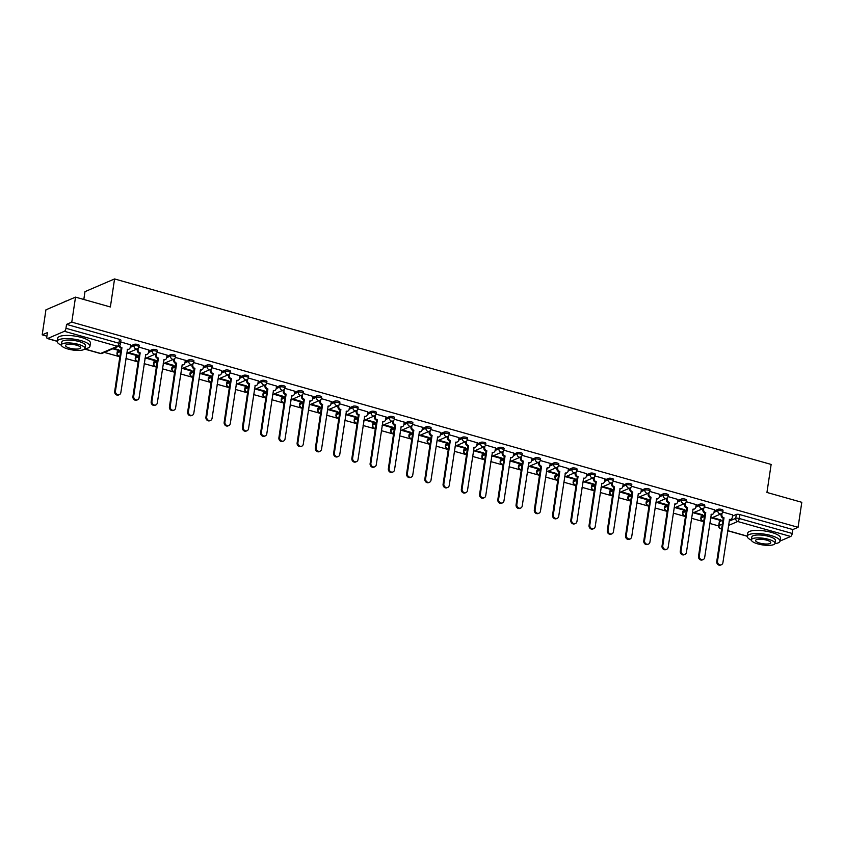 <?xml version="1.0" encoding="UTF-8"?>
<svg xmlns="http://www.w3.org/2000/svg" width="844" height="844" viewBox="0 0 844 844"><rect width="100%" height="100%" fill="white"/><g stroke="black" fill="none" stroke-linecap="round" stroke-linejoin="round"><path stroke-width="1.27" d="M139.207 345.407A2.648 0.749 -171.5 0 0 137.772 344.51A2.648 0.749 -171.5 0 0 134.249 344.352L134.038 345.734A2.648 0.749 8.5 0 1 137.561 345.892A2.648 0.749 8.5 0 1 138.996 346.789L139.207 345.407M157.448 350.555A2.648 0.749 -171.5 0 0 156.013 349.659A2.648 0.749 -171.5 0 0 152.49 349.511L152.289 350.893A2.648 0.749 8.5 0 1 155.813 351.041A2.648 0.749 8.5 0 1 157.248 351.937L157.448 350.555M175.7 355.714A2.648 0.749 -171.5 0 0 174.265 354.818A2.648 0.749 -171.5 0 0 170.741 354.659L170.53 356.041A2.648 0.749 8.5 0 1 174.054 356.2A2.648 0.749 8.5 0 1 175.489 357.096L175.7 355.714M193.941 360.873A2.648 0.749 -171.5 0 0 192.506 359.966A2.648 0.749 -171.5 0 0 188.982 359.818L188.782 361.2A2.648 0.749 8.5 0 1 192.295 361.348A2.648 0.749 8.5 0 1 193.74 362.255L193.941 360.873M212.182 366.022A2.648 0.749 -171.5 0 0 210.747 365.125A2.648 0.749 -171.5 0 0 207.223 364.967L207.023 366.349A2.648 0.749 8.5 0 1 210.546 366.507A2.648 0.749 8.5 0 1 211.981 367.404L212.182 366.022M230.433 371.181A2.648 0.749 -171.5 0 0 228.998 370.273A2.648 0.749 -171.5 0 0 225.475 370.126L225.264 371.508A2.648 0.749 8.5 0 1 228.787 371.655A2.648 0.749 8.5 0 1 230.222 372.563L230.433 371.181M248.674 376.329A2.648 0.749 -171.5 0 0 247.239 375.432A2.648 0.749 -171.5 0 0 243.716 375.274L243.515 376.656A2.648 0.749 8.5 0 1 247.028 376.814A2.648 0.749 8.5 0 1 248.474 377.711L248.674 376.329M266.926 381.488A2.648 0.749 -171.5 0 0 265.48 380.581A2.648 0.749 -171.5 0 0 261.967 380.433L261.756 381.815A2.648 0.749 8.5 0 1 265.28 381.963A2.648 0.749 8.5 0 1 266.715 382.87L266.926 381.488M285.166 386.636A2.648 0.749 -171.5 0 0 283.732 385.74A2.648 0.749 -171.5 0 0 280.208 385.592L279.997 386.974A2.648 0.749 8.5 0 1 283.521 387.122A2.648 0.749 8.5 0 1 284.956 388.018L285.166 386.636M303.407 391.795A2.648 0.749 -171.5 0 0 301.973 390.899A2.648 0.749 -171.5 0 0 298.449 390.74L298.248 392.122A2.648 0.749 8.5 0 1 301.772 392.281A2.648 0.749 8.5 0 1 303.207 393.177L303.407 391.795M321.659 396.944A2.648 0.749 -171.5 0 0 320.214 396.047A2.648 0.749 -171.5 0 0 316.7 395.899L316.489 397.281A2.648 0.749 8.5 0 1 320.013 397.429A2.648 0.749 8.5 0 1 321.448 398.326L321.659 396.944M339.9 402.103A2.648 0.749 -171.5 0 0 338.465 401.206A2.648 0.749 -171.5 0 0 334.941 401.048L334.73 402.43A2.648 0.749 8.5 0 1 338.254 402.588A2.648 0.749 8.5 0 1 339.689 403.485L339.9 402.103M358.141 407.251A2.648 0.749 -171.5 0 0 356.706 406.354A2.648 0.749 -171.5 0 0 353.182 406.207L352.982 407.589A2.648 0.749 8.5 0 1 356.506 407.736A2.648 0.749 8.5 0 1 357.94 408.633L358.141 407.251M376.392 412.41A2.648 0.749 -171.5 0 0 374.958 411.513A2.648 0.749 -171.5 0 0 371.434 411.355L371.223 412.737A2.648 0.749 8.5 0 1 374.747 412.895A2.648 0.749 8.5 0 1 376.181 413.792L376.392 412.41M394.633 417.569A2.648 0.749 -171.5 0 0 393.198 416.662A2.648 0.749 -171.5 0 0 389.675 416.514L389.464 417.896A2.648 0.749 8.5 0 1 392.987 418.044A2.648 0.749 8.5 0 1 394.422 418.951L394.633 417.569M412.874 422.717A2.648 0.749 -171.5 0 0 411.439 421.821A2.648 0.749 -171.5 0 0 407.916 421.662L407.715 423.044A2.648 0.749 8.5 0 1 411.239 423.203A2.648 0.749 8.5 0 1 412.674 424.099L412.874 422.717M431.126 427.876A2.648 0.749 -171.5 0 0 429.691 426.969A2.648 0.749 -171.5 0 0 426.167 426.821L425.956 428.203A2.648 0.749 8.5 0 1 429.48 428.351A2.648 0.749 8.5 0 1 430.915 429.258L431.126 427.876M449.367 433.025A2.648 0.749 -171.5 0 0 447.932 432.128A2.648 0.749 -171.5 0 0 444.408 431.97L444.197 433.352A2.648 0.749 8.5 0 1 447.721 433.51A2.648 0.749 8.5 0 1 449.156 434.407L449.367 433.025M467.608 438.184A2.648 0.749 -171.5 0 0 466.173 437.276A2.648 0.749 -171.5 0 0 462.649 437.129L462.449 438.511A2.648 0.749 8.5 0 1 465.972 438.658A2.648 0.749 8.5 0 1 467.407 439.566L467.608 438.184M485.859 443.332A2.648 0.749 -171.5 0 0 484.424 442.435A2.648 0.749 -171.5 0 0 480.901 442.288L480.69 443.67A2.648 0.749 8.5 0 1 484.213 443.817A2.648 0.749 8.5 0 1 485.648 444.714L485.859 443.332M504.1 448.491A2.648 0.749 -171.5 0 0 502.665 447.594A2.648 0.749 -171.5 0 0 499.142 447.436L498.941 448.818A2.648 0.749 8.5 0 1 502.454 448.976A2.648 0.749 8.5 0 1 503.9 449.873L504.1 448.491M522.341 453.639A2.648 0.749 -171.5 0 0 520.906 452.743A2.648 0.749 -171.5 0 0 517.383 452.595L517.182 453.977A2.648 0.749 8.5 0 1 520.706 454.125A2.648 0.749 8.5 0 1 522.141 455.022L522.341 453.639M540.593 458.798A2.648 0.749 -171.5 0 0 539.158 457.902A2.648 0.749 -171.5 0 0 535.634 457.743L535.423 459.125A2.648 0.749 8.5 0 1 538.947 459.284A2.648 0.749 8.5 0 1 540.382 460.18L540.593 458.798M558.834 463.947A2.648 0.749 -171.5 0 0 557.399 463.05A2.648 0.749 -171.5 0 0 553.875 462.902L553.675 464.284A2.648 0.749 8.5 0 1 557.188 464.432A2.648 0.749 8.5 0 1 558.633 465.329L558.834 463.947M577.085 469.106A2.648 0.749 -171.5 0 0 575.64 468.209A2.648 0.749 -171.5 0 0 572.126 468.051L571.915 469.433A2.648 0.749 8.5 0 1 575.439 469.591A2.648 0.749 8.5 0 1 576.874 470.488L577.085 469.106M595.326 474.265A2.648 0.749 -171.5 0 0 593.891 473.357A2.648 0.749 -171.5 0 0 590.367 473.21L590.156 474.592A2.648 0.749 8.5 0 1 593.68 474.739A2.648 0.749 8.5 0 1 595.115 475.647L595.326 474.265M613.567 479.413A2.648 0.749 -171.5 0 0 612.132 478.516A2.648 0.749 -171.5 0 0 608.608 478.358L608.408 479.74A2.648 0.749 8.5 0 1 611.932 479.898A2.648 0.749 8.5 0 1 613.366 480.795L613.567 479.413M631.818 484.572A2.648 0.749 -171.5 0 0 630.373 483.665A2.648 0.749 -171.5 0 0 626.86 483.517L626.649 484.899A2.648 0.749 8.5 0 1 630.173 485.047A2.648 0.749 8.5 0 1 631.607 485.954L631.818 484.572M650.059 489.72A2.648 0.749 -171.5 0 0 648.625 488.824A2.648 0.749 -171.5 0 0 645.101 488.665L644.89 490.047A2.648 0.749 8.5 0 1 648.414 490.206A2.648 0.749 8.5 0 1 649.848 491.102L650.059 489.72M668.3 494.879A2.648 0.749 -171.5 0 0 666.865 493.972A2.648 0.749 -171.5 0 0 663.342 493.824L663.141 495.206A2.648 0.749 8.5 0 1 666.665 495.354A2.648 0.749 8.5 0 1 668.1 496.261L668.3 494.879M686.552 500.028A2.648 0.749 -171.5 0 0 685.117 499.131A2.648 0.749 -171.5 0 0 681.593 498.983L681.382 500.365A2.648 0.749 8.5 0 1 684.906 500.513A2.648 0.749 8.5 0 1 686.341 501.41L686.552 500.028M704.793 505.187A2.648 0.749 -171.5 0 0 703.358 504.29A2.648 0.749 -171.5 0 0 699.834 504.132L699.623 505.514A2.648 0.749 8.5 0 1 703.147 505.672A2.648 0.749 8.5 0 1 704.582 506.569L704.793 505.187M723.034 510.335A2.648 0.749 -171.5 0 0 721.599 509.438A2.648 0.749 -171.5 0 0 718.075 509.291L717.875 510.673A2.648 0.749 8.5 0 1 721.398 510.82A2.648 0.749 8.5 0 1 722.833 511.717L723.034 510.335M75.517 297.13L110.374 306.973L114.562 278.942L771.142 464.432L766.943 492.453L801.8 502.307L798.065 527.31L71.782 322.134L75.517 297.13L45.935 309.832L42.2 334.846L46.905 336.176M104.35 352.402L119.859 356.78M125.935 358.5L138.11 361.939M144.176 363.648L156.351 367.087M162.417 368.807L174.592 372.246M180.669 373.955L192.843 377.395M198.91 379.114L211.084 382.554M217.151 384.263L229.325 387.702M235.402 389.422L247.577 392.861M253.643 394.581L265.818 398.02M271.884 399.729L284.059 403.168M290.136 404.888L302.31 408.327M308.377 410.036L320.551 413.476M326.628 415.195L338.792 418.635M344.869 420.344L357.044 423.783M363.11 425.503L375.285 428.942M381.361 430.651L393.536 434.09M399.602 435.81L411.777 439.249M417.843 440.958L430.018 444.398M436.095 446.117L448.269 449.557M454.336 451.276L466.51 454.716M472.577 456.425L484.751 459.864M490.828 461.584L503.003 465.023M509.069 466.732L521.244 470.171M527.31 471.891L539.485 475.33M545.562 477.039L557.736 480.479M563.803 482.198L575.977 485.638M582.043 487.347L594.218 490.786M600.295 492.506L612.47 495.945M618.536 497.654L630.711 501.093M636.787 502.813L648.952 506.252M655.028 507.972L667.203 511.411M673.269 513.12L685.444 516.56M691.521 518.279L703.696 521.719M709.762 523.428L718.698 525.96M83.809 299.472L84.98 291.655L114.562 278.942M42.2 334.846L47.433 332.589L46.853 336.492A2.648 1.055 -74.2 0 0 47.317 338.528A2.648 1.055 -74.2 0 0 47.665 338.497L64.408 331.302A2.648 1.055 -74.2 0 0 65.969 328.284L118.941 343.244A2.648 0.749 8.5 0 1 120.375 344.152L120.966 340.248A2.648 0.749 8.5 0 0 119.531 339.351L118.941 343.244A2.648 1.055 -74.2 0 1 117.39 346.272L64.408 331.302M71.782 322.134L66.549 324.381L65.969 328.284M719.584 521.634L718.993 525.527A2.648 0.749 8.5 0 0 718.719 525.801L719.299 521.898A2.648 0.749 8.5 0 1 719.584 521.634L722.928 520.189M732.497 516.085L736.327 514.439L735.746 518.332A2.648 0.749 8.5 0 1 739.26 518.49L792.242 533.461A2.648 1.055 105.8 0 1 790.68 536.478L780.004 541.067M792.242 533.461L792.822 529.557L798.065 527.31M693.304 512.783L701.828 515.188L701.913 514.576M701.828 515.188L702.714 514.808L694.19 512.392M714.425 509.776L704.518 506.885M675.063 507.624L683.577 510.029L683.672 509.428M683.577 510.029L684.473 509.649L675.949 507.244M696.173 504.617L686.277 501.737M656.811 502.465L665.336 504.881L665.431 504.269M665.336 504.881L666.222 504.49L657.708 502.085M677.932 499.469L668.026 496.578M638.57 497.316L647.095 499.722L647.179 499.12M647.095 499.722L647.981 499.342L639.457 496.937M659.691 494.31L649.785 491.43M620.329 492.157L628.843 494.563L628.938 493.962M628.843 494.563L629.74 494.183L621.216 491.778M641.44 489.161L631.544 486.271M602.078 487.009L610.602 489.414L610.697 488.803M610.602 489.414L611.489 489.035L602.975 486.629M623.199 484.002L613.293 481.122M583.837 481.85L592.361 484.256L592.446 483.654M592.361 484.256L593.248 483.876L584.723 481.47M604.958 478.854L595.052 475.963M565.596 476.702L574.11 479.107L574.205 478.495M574.11 479.107L574.996 478.727L566.482 476.322M586.707 473.695L576.8 470.804M547.345 471.543L555.869 473.948L555.964 473.347M555.869 473.948L556.755 473.568L548.231 471.163M568.466 468.536L558.559 465.656M529.104 466.394L537.628 468.8L537.712 468.188M537.628 468.8L538.514 468.42L529.99 466.004M550.225 463.388L540.318 460.497M510.863 461.235L519.376 463.641L519.471 463.039M519.376 463.641L520.263 463.261L511.749 460.856M531.973 458.229L522.067 455.349M492.611 456.087L501.136 458.492L501.22 457.881M501.136 458.492L502.022 458.113L493.497 455.697M513.732 453.08L503.826 450.19M474.37 450.928L482.895 453.333L482.979 452.732M482.895 453.333L483.781 452.954L475.256 450.548M495.491 447.921L485.585 445.041M456.129 445.769L464.643 448.185L464.738 447.573M464.643 448.185L465.529 447.795L457.015 445.389M477.24 442.773L467.333 439.882M437.878 440.621L446.402 443.026L446.487 442.425M446.402 443.026L447.288 442.646L438.764 440.241M458.999 437.614L449.092 434.734M419.637 435.462L428.151 437.878L428.246 437.266M428.151 437.878L429.047 437.487L420.523 435.082M440.747 432.466L430.851 429.575M401.396 430.313L409.91 432.719L410.005 432.107M409.91 432.719L410.796 432.339L402.282 429.934M422.506 427.307L412.6 424.426M383.144 425.154L391.669 427.56L391.753 426.958M391.669 427.56L392.555 427.18L384.031 424.775M404.265 422.158L394.359 419.268M364.903 420.006L373.417 422.411L373.512 421.8M373.417 422.411L374.314 422.032L365.79 419.626M386.014 416.999L376.118 414.109M346.652 414.847L355.176 417.252L355.271 416.651M355.176 417.252L356.062 416.873L347.549 414.467M367.773 411.84L357.867 408.96M328.411 409.699L336.935 412.104L337.02 411.492M336.935 412.104L337.822 411.724L329.297 409.308M349.532 406.692L339.626 403.801M310.17 404.54L318.684 406.945L318.779 406.344M318.684 406.945L319.57 406.565L311.056 404.16M331.281 401.533L321.374 398.653M291.918 399.391L300.443 401.797L300.538 401.185M300.443 401.797L301.329 401.417L292.815 399.001M313.04 396.385L303.133 393.494M273.678 394.232L282.202 396.638L282.286 396.036M282.202 396.638L283.088 396.258L274.564 393.853M294.799 391.226L284.892 388.346M255.437 389.073L263.95 391.489L264.045 390.877M263.95 391.489L264.837 391.099L256.323 388.694M276.547 386.077L266.641 383.187M237.185 383.925L245.709 386.33L245.804 385.729M245.709 386.33L246.596 385.951L238.071 383.545M258.306 380.918L248.4 378.038M218.944 378.766L227.469 381.182L227.553 380.57M227.469 381.182L228.355 380.792L219.83 378.386M240.065 375.77L230.159 372.879M200.703 373.618L209.217 376.023L209.312 375.411M209.217 376.023L210.103 375.643L201.589 373.238M221.814 370.611L211.907 367.731M182.452 368.459L190.976 370.864L191.06 370.263M190.976 370.864L191.862 370.484L183.338 368.079M203.573 365.463L193.666 362.572M164.211 363.31L172.735 365.716L172.82 365.104M172.735 365.716L173.621 365.336L165.097 362.931M185.332 360.304L175.425 357.413M145.97 358.151L154.484 360.557L154.579 359.955M154.484 360.557L155.37 360.177L146.856 357.772M167.08 355.145L157.174 352.264M127.718 353.003L136.243 355.408L136.327 354.796M136.243 355.408L137.129 355.029L128.605 352.613M148.839 349.996L138.933 347.106M112.779 348.783L117.991 350.249L118.086 349.648M117.991 350.249L118.888 349.87L113.666 348.393M130.588 344.837L120.703 341.957M117.506 351.547L117.295 352.929A2.648 0.749 8.5 0 0 117.021 353.193L117.221 351.811A2.648 0.749 -171.5 0 1 117.506 351.547L120.861 350.102M130.419 345.998L134.249 344.352M135.747 356.695L135.546 358.078A2.648 0.749 8.5 0 0 135.262 358.352L135.473 356.97A2.648 0.749 -171.5 0 1 135.747 356.695L139.102 355.261M148.66 351.157L152.49 349.511M153.998 361.854L153.787 363.236A2.648 0.749 8.5 0 0 153.513 363.511L153.713 362.118A2.648 0.749 -171.5 0 1 153.998 361.854L157.353 360.409M166.912 356.305L170.741 354.659M172.239 367.003L172.028 368.395A2.648 0.749 8.5 0 0 171.754 368.659L171.954 367.277A2.648 0.749 -171.5 0 1 172.239 367.003L175.594 365.568M185.152 361.464L188.982 359.818M190.48 372.162L190.28 373.544A2.648 0.749 8.5 0 0 189.995 373.818L190.206 372.436A2.648 0.749 -171.5 0 1 190.48 372.162L193.835 370.716M203.404 366.612L207.223 364.967M208.732 377.321L208.521 378.703A2.648 0.749 8.5 0 0 208.246 378.967L208.447 377.584A2.648 0.749 -171.5 0 1 208.732 377.321L212.087 375.875M221.645 371.771L225.475 370.126M226.973 382.469L226.762 383.851A2.648 0.749 8.5 0 0 226.487 384.125L226.688 382.743A2.648 0.749 -171.5 0 1 226.973 382.469L230.328 381.034M239.886 376.92L243.716 375.274M245.214 387.628L245.013 389.01A2.648 0.749 8.5 0 0 244.728 389.274L244.939 387.892A2.648 0.749 -171.5 0 1 245.214 387.628L248.569 386.183M258.137 382.079L261.967 380.433M263.465 392.776L263.254 394.159A2.648 0.749 8.5 0 0 262.98 394.433L263.18 393.051A2.648 0.749 -171.5 0 1 263.465 392.776L266.82 391.342M276.378 387.227L280.208 385.592M281.706 397.935L281.506 399.317A2.648 0.749 8.5 0 0 281.221 399.581L281.432 398.199A2.648 0.749 -171.5 0 1 281.706 397.935L285.061 396.49M294.619 392.386L298.449 390.74M299.947 403.084L299.747 404.466A2.648 0.749 8.5 0 0 299.462 404.74L299.673 403.358A2.648 0.749 -171.5 0 1 299.947 403.084L303.302 401.649M312.871 397.545L316.7 395.899M318.199 408.243L317.988 409.625A2.648 0.749 8.5 0 0 317.713 409.889L317.914 408.507A2.648 0.749 -171.5 0 1 318.199 408.243L321.553 406.797M331.112 402.693L334.941 401.048M336.439 413.391L336.239 414.773A2.648 0.749 8.5 0 0 335.954 415.048L336.165 413.666A2.648 0.749 -171.5 0 1 336.439 413.391L339.794 411.956M349.353 407.852L353.182 406.207M354.691 418.55L354.48 419.932A2.648 0.749 8.5 0 0 354.195 420.196L354.406 418.814A2.648 0.749 -171.5 0 1 354.691 418.55L358.035 417.105M367.604 413.001L371.434 411.355M372.932 423.699L372.721 425.091A2.648 0.749 8.5 0 0 372.447 425.355L372.647 423.973A2.648 0.749 -171.5 0 1 372.932 423.699L376.287 422.264M385.845 418.16L389.675 416.514M391.173 428.857L390.972 430.24A2.648 0.749 8.5 0 0 390.688 430.514L390.899 429.132A2.648 0.749 -171.5 0 1 391.173 428.857L394.528 427.412M404.086 423.308L407.916 421.662M409.424 434.016L409.213 435.398A2.648 0.749 8.5 0 0 408.929 435.662L409.14 434.28A2.648 0.749 -171.5 0 1 409.424 434.016L412.769 432.571M422.338 428.467L426.167 426.821M427.665 439.165L427.454 440.547A2.648 0.749 8.5 0 0 427.18 440.821L427.38 439.439A2.648 0.749 -171.5 0 1 427.665 439.165L431.02 437.73M440.579 433.616L444.408 431.97M445.906 444.324L445.706 445.706A2.648 0.749 8.5 0 0 445.421 445.97L445.632 444.588A2.648 0.749 -171.5 0 1 445.906 444.324L449.261 442.878M458.819 438.774L462.649 437.129M464.158 449.472L463.947 450.854A2.648 0.749 8.5 0 0 463.672 451.129L463.873 449.746A2.648 0.749 -171.5 0 1 464.158 449.472L467.513 448.037M477.071 443.923L480.901 442.288M482.399 454.631L482.188 456.013A2.648 0.749 8.5 0 0 481.913 456.277L482.114 454.895A2.648 0.749 -171.5 0 1 482.399 454.631L485.754 453.186M495.312 449.082L499.142 447.436M500.64 459.78L500.439 461.162A2.648 0.749 8.5 0 0 500.154 461.436L500.365 460.054A2.648 0.749 -171.5 0 1 500.64 459.78L503.995 458.345M513.563 454.241L517.383 452.595M518.891 464.938L518.68 466.321A2.648 0.749 8.5 0 0 518.406 466.584L518.606 465.202A2.648 0.749 -171.5 0 1 518.891 464.938L522.246 463.493M531.804 459.389L535.634 457.743M537.132 470.087L536.921 471.469A2.648 0.749 8.5 0 0 536.647 471.743L536.858 470.361A2.648 0.749 -171.5 0 1 537.132 470.087L540.487 468.652M550.045 464.548L553.875 462.902M555.373 475.246L555.173 476.628A2.648 0.749 8.5 0 0 554.888 476.892L555.099 475.51A2.648 0.749 -171.5 0 1 555.373 475.246L558.728 473.8M568.297 469.697L572.126 468.051M573.625 480.394L573.414 481.787A2.648 0.749 8.5 0 0 573.139 482.051L573.34 480.669A2.648 0.749 -171.5 0 1 573.625 480.394L576.979 478.959M586.538 474.856L590.367 473.21M591.866 485.553L591.665 486.935A2.648 0.749 8.5 0 0 591.38 487.21L591.591 485.827A2.648 0.749 -171.5 0 1 591.866 485.553L595.22 484.108M604.779 480.004L608.608 478.358M610.106 490.712L609.906 492.094A2.648 0.749 8.5 0 0 609.621 492.358L609.832 490.976A2.648 0.749 -171.5 0 1 610.106 490.712L613.461 489.267M623.03 485.163L626.86 483.517M628.358 495.861L628.147 497.243A2.648 0.749 8.5 0 0 627.873 497.517L628.073 496.135A2.648 0.749 -171.5 0 1 628.358 495.861L631.713 494.426M641.271 490.311L645.101 488.665M646.599 501.019L646.399 502.402A2.648 0.749 8.5 0 0 646.114 502.665L646.325 501.283A2.648 0.749 -171.5 0 1 646.599 501.019L649.954 499.574M659.512 495.47L663.342 493.824M664.85 506.168L664.639 507.55A2.648 0.749 8.5 0 0 664.355 507.824L664.566 506.442A2.648 0.749 -171.5 0 1 664.85 506.168L668.195 504.733M677.764 500.619L681.593 498.983M683.091 511.327L682.88 512.709A2.648 0.749 8.5 0 0 682.606 512.973L682.807 511.591A2.648 0.749 -171.5 0 1 683.091 511.327L686.446 509.881M696.005 505.778L699.834 504.132M701.332 516.475L701.132 517.857A2.648 0.749 8.5 0 0 700.847 518.132L701.058 516.75A2.648 0.749 -171.5 0 1 701.332 516.475L704.687 515.04M714.246 510.926L718.075 509.291M711.555 517.931L720.069 520.337L720.164 519.735M720.069 520.337L720.955 519.957L712.441 517.551M732.666 514.924L722.759 512.044M66.549 324.381L119.531 339.351M792.822 529.557L739.85 514.597A2.648 0.749 -171.5 0 0 736.327 514.439M722.074 513.215L721.873 514.587A2.648 2.31 66.8 0 0 723.836 517.752L723.065 518.089A2.648 2.31 -113.2 0 1 721.103 514.914L721.272 513.753M724.015 517.805L717.527 561.165A3.049 2.659 66.8 0 0 722.907 562.684L729.564 519.376A2.648 2.31 66.8 0 0 730.988 519.292L730.218 519.63A2.648 2.31 -113.2 0 1 729.321 519.788M721.42 564.72L720.649 565.058A3.049 2.659 -113.2 0 1 716.756 561.492L723.245 518.142M730.988 519.292A2.648 2.31 66.8 0 0 732.275 517.52L732.676 514.84M703.833 508.056L703.622 509.428A2.648 2.31 66.8 0 0 705.595 512.603L704.824 512.93A2.648 2.31 -113.2 0 1 702.862 509.755L703.031 508.605M705.763 512.656L699.286 556.006A3.049 2.659 66.8 0 0 704.666 557.525L711.323 514.218A2.648 2.31 66.8 0 0 712.737 514.144L711.967 514.471A2.648 2.31 -113.2 0 1 711.081 514.64M703.179 559.572L702.408 559.899A3.049 2.659 -113.2 0 1 698.515 556.344L704.993 512.983M712.737 514.144A2.648 2.31 66.8 0 0 714.035 512.371L714.435 509.692M685.592 502.897L685.381 504.279A2.648 2.31 66.8 0 0 687.343 507.444L686.573 507.782A2.648 2.31 -113.2 0 1 684.611 504.606L684.79 503.446M687.522 507.497L681.045 550.858A3.049 2.659 66.8 0 0 686.425 552.377L693.072 509.069A2.648 2.31 66.8 0 0 694.496 508.985L693.726 509.322A2.648 2.31 -113.2 0 1 692.829 509.481M684.927 554.413L684.167 554.74A3.049 2.659 -113.2 0 1 680.275 551.185L686.752 507.824M694.496 508.985A2.648 2.31 66.8 0 0 695.794 507.212L696.194 504.533M774.876 543.684A16.553 4.653 -171.5 0 0 779.993 541.173A16.553 4.653 -171.5 0 0 771.015 535.55A16.553 4.653 -171.5 0 0 747.256 536.278A16.553 4.653 -171.5 0 0 751.413 540.181M779.993 541.173L780.457 538.029A16.553 4.653 -171.5 0 0 771.49 532.406A16.553 4.653 -171.5 0 0 747.721 533.134L747.256 536.278L727.686 530.739M751.403 539.854L751.835 536.963A11.921 3.344 8.5 0 1 768.947 536.436A11.921 3.344 8.5 0 1 775.404 540.487L774.971 543.378A11.921 3.344 -171.5 0 0 768.515 539.327A11.921 3.344 -171.5 0 0 751.403 539.854A11.921 3.344 -171.5 0 0 757.859 543.905A11.921 3.344 -171.5 0 0 774.971 543.378M759.758 543.082A7.68 2.163 -171.5 0 0 770.783 542.745A7.68 2.163 -171.5 0 0 766.626 540.139A7.68 2.163 -171.5 0 0 755.591 540.476A7.68 2.163 -171.5 0 0 759.758 543.082M64.049 302.004A16.152 4.536 8.5 0 1 64.249 301.857A16.152 4.536 8.5 0 1 66.729 300.907M65.748 301.329A16.553 4.653 -171.5 0 0 63.817 302.152A16.553 4.653 -171.5 0 0 63.806 302.152L64.249 301.857M84.854 348.751A16.553 4.653 -171.5 0 0 89.97 346.24A16.553 4.653 -171.5 0 0 80.992 340.617A16.553 4.653 -171.5 0 0 57.234 341.345A16.553 4.653 -171.5 0 0 61.39 345.249M89.97 346.24L90.435 343.097A16.553 4.653 -171.5 0 0 81.467 337.473A16.553 4.653 -171.5 0 0 57.698 338.201L57.234 341.345L47.317 338.528M61.38 344.922L61.812 342.031A11.921 3.344 8.5 0 1 78.925 341.503A11.921 3.344 8.5 0 1 85.381 345.555L84.949 348.445A11.921 3.344 -171.5 0 0 78.492 344.394A11.921 3.344 -171.5 0 0 61.38 344.922A11.921 3.344 -171.5 0 0 67.836 348.973A11.921 3.344 -171.5 0 0 84.949 348.445M69.735 348.15A7.68 2.163 -171.5 0 0 80.76 347.812A7.68 2.163 -171.5 0 0 76.593 345.207A7.68 2.163 -171.5 0 0 65.568 345.544A7.68 2.163 -171.5 0 0 69.735 348.15M667.34 497.749L667.14 499.12A2.648 2.31 66.8 0 0 669.102 502.296L668.332 502.623A2.648 2.31 -113.2 0 1 666.37 499.448L666.538 498.298A2.648 2.31 -113.2 0 1 665.104 498.382A2.648 2.31 66.8 0 1 663.141 495.206L659.312 496.852M669.271 502.349L662.793 545.699A3.049 2.659 66.8 0 0 668.174 547.218L674.831 503.91A2.648 2.31 66.8 0 0 676.255 503.836L675.485 504.163A2.648 2.31 -113.2 0 1 674.588 504.332M666.686 549.265L665.916 549.592A3.049 2.659 -113.2 0 1 662.023 546.036L668.511 502.676M676.255 503.836A2.648 2.31 66.8 0 0 677.542 502.064L677.943 499.384M649.099 492.59L648.888 493.962A2.648 2.31 66.8 0 0 650.851 497.137L650.091 497.475A2.648 2.31 -113.2 0 1 648.118 494.299L648.298 493.139A2.648 2.31 -113.2 0 1 646.852 493.223A2.648 2.31 66.8 0 1 644.89 490.047L641.06 491.693M651.03 497.19L644.552 540.55A3.049 2.659 66.8 0 0 649.933 542.07L656.59 498.762A2.648 2.31 66.8 0 0 658.004 498.677L657.233 499.004A2.648 2.31 -113.2 0 1 656.337 499.173M648.445 544.106L647.675 544.433A3.049 2.659 -113.2 0 1 643.782 540.877L650.26 497.517M658.004 498.677A2.648 2.31 66.8 0 0 659.301 496.905L659.702 494.225M630.848 487.442L630.647 488.813A2.648 2.31 66.8 0 0 632.61 491.989L631.839 492.316A2.648 2.31 -113.2 0 1 629.877 489.14L630.057 487.98A2.648 2.31 -113.2 0 1 628.611 488.075A2.648 2.31 66.8 0 1 626.649 484.899L622.819 486.545M632.789 492.031L626.311 535.391A3.049 2.659 66.8 0 0 631.681 536.911L638.338 493.603A2.648 2.31 66.8 0 0 639.763 493.529L638.992 493.856A2.648 2.31 -113.2 0 1 638.096 494.014M630.194 538.947L629.434 539.284A3.049 2.659 -113.2 0 1 625.541 535.729L632.019 492.368M639.763 493.529A2.648 2.31 66.8 0 0 641.06 491.757L641.461 489.077M612.607 482.283L612.406 483.654A2.648 2.31 66.8 0 0 614.369 486.83L613.599 487.167A2.648 2.31 -113.2 0 1 611.636 483.992L611.805 482.831A2.648 2.31 -113.2 0 1 610.37 482.916A2.648 2.31 66.8 0 1 608.408 479.74L604.578 481.386M614.537 486.882L608.06 530.243A3.049 2.659 66.8 0 0 613.44 531.762L620.097 488.454A2.648 2.31 66.8 0 0 621.522 488.37L620.751 488.697A2.648 2.31 -113.2 0 1 619.855 488.866M611.953 533.798L611.183 534.125A3.049 2.659 -113.2 0 1 607.29 530.57L613.767 487.21M621.522 488.37A2.648 2.31 66.8 0 0 622.809 486.598L623.21 483.918M594.366 477.134L594.155 478.506A2.648 2.31 66.8 0 0 596.117 481.681L595.358 482.008A2.648 2.31 -113.2 0 1 593.385 478.833L593.564 477.672M596.297 481.724L589.819 525.084A3.049 2.659 66.8 0 0 595.199 526.603L601.856 483.296A2.648 2.31 66.8 0 0 603.27 483.222L602.5 483.549A2.648 2.31 -113.2 0 1 601.603 483.707M593.712 528.639L592.942 528.977A3.049 2.659 -113.2 0 1 589.049 525.411L595.526 482.061M603.27 483.222A2.648 2.31 66.8 0 0 604.568 481.449L604.969 478.77M576.114 471.975L575.914 473.347A2.648 2.31 66.8 0 0 577.876 476.522L577.106 476.849A2.648 2.31 -113.2 0 1 575.144 473.684L575.313 472.524A2.648 2.31 -113.2 0 1 573.878 472.608A2.648 2.31 66.8 0 1 571.915 469.433L568.086 471.079M578.056 476.575L571.567 519.936A3.049 2.659 66.8 0 0 576.948 521.455L583.605 478.147A2.648 2.31 66.8 0 0 585.029 478.063L584.259 478.39A2.648 2.31 -113.2 0 1 583.362 478.559M575.46 523.491L574.69 523.818A3.049 2.659 -113.2 0 1 570.808 520.263L577.285 476.902M585.029 478.063A2.648 2.31 66.8 0 0 586.327 476.29L586.728 473.611M557.873 466.827L557.673 468.198A2.648 2.31 66.8 0 0 559.635 471.374L558.865 471.701A2.648 2.31 -113.2 0 1 556.903 468.526L557.072 467.365M559.804 471.416L553.326 514.777A3.049 2.659 66.8 0 0 558.707 516.296L565.364 472.988A2.648 2.31 66.8 0 0 566.788 472.904L566.018 473.241A2.648 2.31 -113.2 0 1 565.121 473.4M557.219 518.332L556.449 518.67A3.049 2.659 -113.2 0 1 552.556 515.104L559.034 471.754M566.788 472.904A2.648 2.31 66.8 0 0 568.075 471.131L568.476 468.452M539.632 461.668L539.421 463.039A2.648 2.31 66.8 0 0 541.384 466.215L540.614 466.542A2.648 2.31 -113.2 0 1 538.651 463.367L538.831 462.217M541.563 466.268L535.085 509.618A3.049 2.659 66.8 0 0 540.466 511.147L547.123 467.829A2.648 2.31 66.8 0 0 548.537 467.755L547.767 468.082A2.648 2.31 -113.2 0 1 546.87 468.251M538.978 513.184L538.208 513.511A3.049 2.659 -113.2 0 1 534.315 509.955L540.793 466.595M548.537 467.755A2.648 2.31 66.8 0 0 549.834 465.983L550.235 463.303M521.381 456.52L521.181 457.891A2.648 2.31 66.8 0 0 523.143 461.056L522.373 461.394A2.648 2.31 -113.2 0 1 520.41 458.218L520.579 457.058A2.648 2.31 -113.2 0 1 519.144 457.153A2.648 2.31 66.8 0 1 517.182 453.977L513.352 455.623M523.322 461.109L516.834 504.469A3.049 2.659 66.8 0 0 522.214 505.989L528.871 462.681A2.648 2.31 66.8 0 0 530.296 462.596L529.526 462.934A2.648 2.31 -113.2 0 1 528.629 463.092M520.727 508.025L519.957 508.362A3.049 2.659 -113.2 0 1 516.074 504.796L522.552 461.446M530.296 462.596A2.648 2.31 66.8 0 0 531.593 460.824L531.984 458.144M503.14 451.361L502.94 452.732A2.648 2.31 66.8 0 0 504.902 455.908L504.132 456.235A2.648 2.31 -113.2 0 1 502.169 453.059L502.338 451.909A2.648 2.31 -113.2 0 1 500.903 451.994A2.648 2.31 66.8 0 1 498.941 448.818L495.111 450.464M505.071 455.96L498.593 499.31A3.049 2.659 66.8 0 0 503.973 500.83L510.631 457.522A2.648 2.31 66.8 0 0 512.055 457.448L511.285 457.775A2.648 2.31 -113.2 0 1 510.388 457.944M502.486 502.876L501.716 503.203A3.049 2.659 -113.2 0 1 497.823 499.648L504.301 456.287M512.055 457.448A2.648 2.31 66.8 0 0 513.342 455.676L513.743 452.996M484.899 446.202L484.688 447.584A2.648 2.31 66.8 0 0 486.65 450.749L485.88 451.086A2.648 2.31 -113.2 0 1 483.918 447.911L484.097 446.75A2.648 2.31 -113.2 0 1 482.652 446.835A2.648 2.31 66.8 0 1 480.69 443.67L476.86 445.305M486.83 450.801L480.352 494.162A3.049 2.659 66.8 0 0 485.733 495.681L492.379 452.373A2.648 2.31 66.8 0 0 493.803 452.289L493.033 452.627A2.648 2.31 -113.2 0 1 492.136 452.785M484.245 497.717L483.475 498.044A3.049 2.659 -113.2 0 1 479.582 494.489L486.06 451.129M493.803 452.289A2.648 2.31 66.8 0 0 495.101 450.517L495.502 447.837M466.648 441.053L466.447 442.425A2.648 2.31 66.8 0 0 468.409 445.6L467.639 445.927A2.648 2.31 -113.2 0 1 465.677 442.752L465.846 441.602A2.648 2.31 -113.2 0 1 464.411 441.686A2.648 2.31 66.8 0 1 462.449 438.511L458.619 440.157M468.589 445.653L462.101 489.003A3.049 2.659 66.8 0 0 467.481 490.522L474.138 447.214A2.648 2.31 66.8 0 0 475.562 447.141L474.792 447.468A2.648 2.31 -113.2 0 1 473.895 447.637M465.993 492.569L465.223 492.896A3.049 2.659 -113.2 0 1 461.33 489.341L467.819 445.98M475.562 447.141A2.648 2.31 66.8 0 0 476.849 445.368L477.25 442.689M448.407 435.894L448.196 437.266A2.648 2.31 66.8 0 0 450.168 440.441L449.398 440.779A2.648 2.31 -113.2 0 1 447.436 437.603L447.605 436.443A2.648 2.31 -113.2 0 1 446.17 436.527A2.648 2.31 66.8 0 1 444.197 433.352L440.378 434.998M450.337 440.494L443.86 483.855A3.049 2.659 66.8 0 0 449.24 485.374L455.897 442.066A2.648 2.31 66.8 0 0 457.311 441.982L456.551 442.309A2.648 2.31 -113.2 0 1 455.654 442.478M447.753 487.41L446.982 487.737A3.049 2.659 -113.2 0 1 443.089 484.182L449.567 440.821M457.311 441.982A2.648 2.31 66.8 0 0 458.608 440.209L459.009 437.53M430.166 430.746L429.955 432.117A2.648 2.31 66.8 0 0 431.917 435.293L431.147 435.62A2.648 2.31 -113.2 0 1 429.185 432.444L429.364 431.284M432.096 435.335L425.619 478.696A3.049 2.659 66.8 0 0 430.999 480.215L437.646 436.907A2.648 2.31 66.8 0 0 439.07 436.833L438.3 437.16A2.648 2.31 -113.2 0 1 437.403 437.319M429.512 482.251L428.741 482.589A3.049 2.659 -113.2 0 1 424.848 479.033L431.326 435.673M439.07 436.833A2.648 2.31 66.8 0 0 440.368 435.061L440.768 432.381M411.914 425.587L411.714 426.958A2.648 2.31 66.8 0 0 413.676 430.134L412.906 430.472A2.648 2.31 -113.2 0 1 410.944 427.296L411.112 426.136M413.855 430.187L407.367 473.547A3.049 2.659 66.8 0 0 412.748 475.066L419.405 431.759A2.648 2.31 66.8 0 0 420.829 431.674L420.059 432.001A2.648 2.31 -113.2 0 1 419.162 432.17M411.26 477.103L410.49 477.43A3.049 2.659 -113.2 0 1 406.597 473.874L413.085 430.514M420.829 431.674A2.648 2.31 66.8 0 0 422.116 429.902L422.517 427.222M393.673 420.439L393.462 421.81A2.648 2.31 66.8 0 0 395.435 424.986L394.665 425.313A2.648 2.31 -113.2 0 1 392.703 422.137L392.871 420.977M395.604 425.028L389.126 468.388A3.049 2.659 66.8 0 0 394.507 469.908L401.164 426.6A2.648 2.31 66.8 0 0 402.577 426.526L401.807 426.853A2.648 2.31 -113.2 0 1 400.921 427.011M393.019 471.944L392.249 472.281A3.049 2.659 -113.2 0 1 388.356 468.715L394.834 425.365M402.577 426.526A2.648 2.31 66.8 0 0 403.875 424.754L404.276 422.074M375.432 415.28L375.221 416.651A2.648 2.31 66.8 0 0 377.184 419.827L376.413 420.154A2.648 2.31 -113.2 0 1 374.451 416.989L374.63 415.828A2.648 2.31 -113.2 0 1 373.185 415.913A2.648 2.31 66.8 0 1 371.223 412.737L367.393 414.383M377.363 419.879L370.885 463.24A3.049 2.659 66.8 0 0 376.266 464.759L382.912 421.451A2.648 2.31 66.8 0 0 384.337 421.367L383.566 421.694A2.648 2.31 -113.2 0 1 382.67 421.863M374.768 466.795L374.008 467.122A3.049 2.659 -113.2 0 1 370.115 463.567L376.593 420.207M384.337 421.367A2.648 2.31 66.8 0 0 385.634 419.595L386.035 416.915M357.181 410.131L356.98 411.503A2.648 2.31 66.8 0 0 358.943 414.678L358.172 415.005A2.648 2.31 -113.2 0 1 356.21 411.83L356.379 410.669A2.648 2.31 -113.2 0 1 354.944 410.764A2.648 2.31 66.8 0 1 352.982 407.589L349.152 409.234M359.111 414.721L352.634 458.081A3.049 2.659 66.8 0 0 358.014 459.6L364.671 416.292A2.648 2.31 66.8 0 0 366.096 416.208L365.325 416.546A2.648 2.31 -113.2 0 1 364.429 416.704M356.527 461.636L355.757 461.974A3.049 2.659 -113.2 0 1 351.864 458.408L358.352 415.058M366.096 416.208A2.648 2.31 66.8 0 0 367.383 414.436L367.784 411.756M338.94 404.972L338.729 406.344A2.648 2.31 66.8 0 0 340.691 409.519L339.932 409.846A2.648 2.31 -113.2 0 1 337.959 406.671L338.138 405.521A2.648 2.31 -113.2 0 1 336.693 405.605A2.648 2.31 66.8 0 1 334.73 402.43L330.901 404.076M340.87 409.572L334.393 452.922A3.049 2.659 66.8 0 0 339.773 454.452L346.43 411.144A2.648 2.31 66.8 0 0 347.844 411.06L347.074 411.387A2.648 2.31 -113.2 0 1 346.177 411.555M338.286 456.488L337.516 456.815A3.049 2.659 -113.2 0 1 333.623 453.26L340.1 409.899M347.844 411.06A2.648 2.31 66.8 0 0 349.142 409.287L349.543 406.608M320.688 399.824L320.488 401.195A2.648 2.31 66.8 0 0 322.45 404.371L321.68 404.698A2.648 2.31 -113.2 0 1 319.718 401.522L319.897 400.362A2.648 2.31 -113.2 0 1 318.452 400.457A2.648 2.31 66.8 0 1 316.489 397.281L312.66 398.927M322.63 404.413L316.152 447.774A3.049 2.659 66.8 0 0 321.522 449.293L328.179 405.985A2.648 2.31 66.8 0 0 329.603 405.901L328.833 406.238A2.648 2.31 -113.2 0 1 327.936 406.397M320.034 451.329L319.275 451.667A3.049 2.659 -113.2 0 1 315.382 448.101L321.859 404.751M329.603 405.901A2.648 2.31 66.8 0 0 330.901 404.128L331.302 401.449M302.447 394.665L302.247 396.036A2.648 2.31 66.8 0 0 304.209 399.212L303.439 399.539A2.648 2.31 -113.2 0 1 301.477 396.363L301.646 395.214A2.648 2.31 -113.2 0 1 300.211 395.298A2.648 2.31 66.8 0 1 298.248 392.122L294.419 393.768M304.378 399.265L297.9 442.615A3.049 2.659 66.8 0 0 303.281 444.134L309.938 400.826A2.648 2.31 66.8 0 0 311.362 400.752L310.592 401.079A2.648 2.31 -113.2 0 1 309.695 401.248M301.793 446.181L301.023 446.508A3.049 2.659 -113.2 0 1 297.13 442.952L303.608 399.592M311.362 400.752A2.648 2.31 66.8 0 0 312.649 398.98L313.05 396.3M284.206 389.506L283.995 390.888A2.648 2.31 66.8 0 0 285.958 394.053L285.188 394.391A2.648 2.31 -113.2 0 1 283.225 391.215L283.405 390.055M286.137 394.106L279.659 437.466A3.049 2.659 66.8 0 0 285.04 438.986L291.697 395.678A2.648 2.31 66.8 0 0 293.111 395.593L292.341 395.931A2.648 2.31 -113.2 0 1 291.444 396.089M283.552 441.022L282.782 441.349A3.049 2.659 -113.2 0 1 278.889 437.793L285.367 394.433M293.111 395.593A2.648 2.31 66.8 0 0 294.408 393.821L294.809 391.141M265.955 384.358L265.755 385.729A2.648 2.31 66.8 0 0 267.717 388.905L266.947 389.232A2.648 2.31 -113.2 0 1 264.984 386.056L265.153 384.906M267.896 388.957L261.408 432.307A3.049 2.659 66.8 0 0 266.788 433.827L273.445 390.519A2.648 2.31 66.8 0 0 274.87 390.445L274.1 390.772A2.648 2.31 -113.2 0 1 273.203 390.941M265.301 435.873L264.531 436.2A3.049 2.659 -113.2 0 1 260.648 432.645L267.126 389.284M274.87 390.445A2.648 2.31 66.8 0 0 276.167 388.673L276.568 385.993M247.714 379.199L247.514 380.57A2.648 2.31 66.8 0 0 249.476 383.746L248.706 384.083A2.648 2.31 -113.2 0 1 246.743 380.908L246.912 379.747M249.645 383.798L243.167 427.159A3.049 2.659 66.8 0 0 248.547 428.678L255.204 385.37A2.648 2.31 66.8 0 0 256.629 385.286L255.859 385.613A2.648 2.31 -113.2 0 1 254.962 385.782M247.06 430.714L246.29 431.041A3.049 2.659 -113.2 0 1 242.397 427.486L248.874 384.125M256.629 385.286A2.648 2.31 66.8 0 0 257.916 383.514L258.317 380.834M229.473 374.05L229.262 375.422A2.648 2.31 66.8 0 0 231.224 378.597L230.454 378.924A2.648 2.31 -113.2 0 1 228.492 375.749L228.671 374.588A2.648 2.31 -113.2 0 1 227.226 374.683A2.648 2.31 66.8 0 1 225.264 371.508L221.434 373.153M231.404 378.639L224.926 422A3.049 2.659 66.8 0 0 230.306 423.519L236.964 380.211A2.648 2.31 66.8 0 0 238.377 380.138L237.607 380.465A2.648 2.31 -113.2 0 1 236.71 380.623M228.819 425.555L228.049 425.893A3.049 2.659 -113.2 0 1 224.156 422.338L230.634 378.977M238.377 380.138A2.648 2.31 66.8 0 0 239.675 378.365L240.076 375.685M211.222 368.891L211.021 370.263A2.648 2.31 66.8 0 0 212.983 373.438L212.213 373.776A2.648 2.31 -113.2 0 1 210.251 370.6L210.42 369.44A2.648 2.31 -113.2 0 1 208.985 369.524A2.648 2.31 66.8 0 1 207.023 366.349L203.193 367.995M213.163 373.491L206.674 416.852A3.049 2.659 66.8 0 0 212.055 418.371L218.712 375.063A2.648 2.31 66.8 0 0 220.136 374.979L219.366 375.306A2.648 2.31 -113.2 0 1 218.469 375.474M210.567 420.407L209.797 420.734A3.049 2.659 -113.2 0 1 205.915 417.179L212.393 373.818M220.136 374.979A2.648 2.31 66.8 0 0 221.434 373.206L221.824 370.527M192.981 363.743L192.78 365.114A2.648 2.31 66.8 0 0 194.742 368.29L193.972 368.617A2.648 2.31 -113.2 0 1 192.01 365.441L192.179 364.281A2.648 2.31 -113.2 0 1 190.744 364.376A2.648 2.31 66.8 0 1 188.782 361.2L184.952 362.846M194.911 368.332L188.434 411.693A3.049 2.659 66.8 0 0 193.814 413.212L200.471 369.904A2.648 2.31 66.8 0 0 201.885 369.83L201.125 370.157A2.648 2.31 -113.2 0 1 200.228 370.316M192.327 415.248L191.556 415.586A3.049 2.659 -113.2 0 1 187.663 412.02L194.141 368.67M201.885 369.83A2.648 2.31 66.8 0 0 203.182 368.058L203.583 365.378M174.74 358.584L174.529 359.955A2.648 2.31 66.8 0 0 176.491 363.131L175.721 363.458A2.648 2.31 -113.2 0 1 173.758 360.293L173.938 359.133A2.648 2.31 -113.2 0 1 172.492 359.217A2.648 2.31 66.8 0 1 170.53 356.041L166.701 357.687M176.67 363.184L170.193 406.544A3.049 2.659 66.8 0 0 175.573 408.063L182.22 364.756A2.648 2.31 66.8 0 0 183.644 364.671L182.874 364.998A2.648 2.31 -113.2 0 1 181.977 365.167M174.086 410.1L173.315 410.427A3.049 2.659 -113.2 0 1 169.422 406.871L175.9 363.511M183.644 364.671A2.648 2.31 66.8 0 0 184.941 362.899L185.342 360.219M156.488 353.436L156.288 354.807A2.648 2.31 66.8 0 0 158.25 357.983L157.48 358.31A2.648 2.31 -113.2 0 1 155.518 355.134L155.686 353.974M158.429 358.025L151.941 401.385A3.049 2.659 66.8 0 0 157.322 402.904L163.979 359.597A2.648 2.31 66.8 0 0 165.403 359.512L164.633 359.85A2.648 2.31 -113.2 0 1 163.736 360.008M155.834 404.941L155.064 405.278A3.049 2.659 -113.2 0 1 151.171 401.712L157.659 358.362M165.403 359.512A2.648 2.31 66.8 0 0 166.69 357.74L167.091 355.06M138.247 348.277L138.036 349.648A2.648 2.31 66.8 0 0 140.009 352.824L139.239 353.151A2.648 2.31 -113.2 0 1 137.277 349.975L137.445 348.825M140.178 352.876L133.7 396.226A3.049 2.659 66.8 0 0 139.081 397.756L145.738 354.448A2.648 2.31 66.8 0 0 147.151 354.364L146.392 354.691A2.648 2.31 -113.2 0 1 145.495 354.86M137.593 399.792L136.823 400.119A3.049 2.659 -113.2 0 1 132.93 396.564L139.408 353.203M147.151 354.364A2.648 2.31 66.8 0 0 148.449 352.592L148.85 349.912M119.816 345.428A2.648 2.31 66.8 0 0 121.758 347.675L120.987 348.002A2.648 2.31 -113.2 0 1 119.109 346.04M121.937 347.717L115.459 391.078A3.049 2.659 66.8 0 0 120.84 392.597L127.486 349.289A2.648 2.31 66.8 0 0 128.91 349.205L128.14 349.543A2.648 2.31 -113.2 0 1 127.244 349.701M119.352 394.633L118.582 394.971A3.049 2.659 -113.2 0 1 114.689 391.405L121.167 348.055M128.91 349.205A2.648 2.31 66.8 0 0 130.208 347.433L130.609 344.753M84.716 348.962L100.636 353.457L117.39 346.272A2.648 2.31 66.8 0 0 118.804 346.188A2.648 2.648 0 0 0 120.375 344.152M47.665 338.497L57.255 341.208M721.704 528.386L720.955 528.703A2.648 2.31 -113.2 0 1 718.993 525.527L722.348 524.092M729.111 521.181L735.746 518.332A2.648 2.31 -113.2 0 0 737.709 521.508L728.467 525.474M718.719 525.801A2.648 2.648 0 0 0 720.618 528.734A2.648 1.055 105.8 0 0 720.955 528.703L721.631 528.893M727.707 530.612L747.278 536.14M790.68 536.478L737.709 521.508A2.648 1.055 -74.2 0 0 739.26 518.49L739.85 514.597M119.953 356.189A2.648 2.31 66.8 0 1 117.295 352.929L120.65 351.484M130.219 347.38L134.038 345.734A2.648 2.31 66.8 0 0 136.011 348.91A2.648 2.31 -113.2 0 0 137.424 348.825A2.648 2.648 0 0 0 138.996 346.789M138.194 361.337A2.648 2.31 66.8 0 1 135.546 358.078L138.901 356.643M148.46 352.539L152.289 350.893A2.648 2.31 66.8 0 0 154.252 354.069A2.648 2.31 -113.2 0 0 155.676 353.984A2.648 2.648 0 0 0 157.248 351.937M153.513 363.511A2.648 2.648 0 0 0 156.435 366.528A2.648 2.31 66.8 0 1 153.787 363.236L157.142 361.791M174.687 371.645A2.648 2.31 66.8 0 1 172.028 368.395L175.383 366.95M192.928 376.804A2.648 2.31 66.8 0 1 190.28 373.544L193.635 372.109M211.169 381.952A2.648 2.31 66.8 0 1 208.521 378.703L211.876 377.257M226.487 384.125A2.648 2.648 0 0 0 229.41 387.143A2.648 2.31 66.8 0 1 226.762 383.851L230.117 382.416M239.685 378.302L243.515 376.656A2.648 2.31 66.8 0 0 245.477 379.832A2.648 2.31 -113.2 0 0 246.891 379.758A2.648 2.648 0 0 0 248.474 377.711M247.661 392.27A2.648 2.31 66.8 0 1 245.013 389.01L248.368 387.565M257.926 383.461L261.756 381.815A2.648 2.31 66.8 0 0 263.718 384.991A2.648 2.31 -113.2 0 0 265.143 384.906A2.648 2.648 0 0 0 266.715 382.87M265.913 397.418A2.648 2.31 66.8 0 1 263.254 394.159L266.609 392.724M276.167 388.609L279.997 386.974A2.648 2.31 66.8 0 0 281.959 390.139A2.648 2.31 -113.2 0 0 283.384 390.065A2.648 2.648 0 0 0 284.956 388.018M281.221 399.581A2.648 2.648 0 0 0 284.143 402.609A2.648 2.31 66.8 0 1 281.506 399.317L284.85 397.872M302.395 407.726A2.648 2.31 66.8 0 1 299.747 404.466L303.101 403.031M320.646 412.885A2.648 2.31 66.8 0 1 317.988 409.625L321.342 408.179M335.954 415.048A2.648 2.648 0 0 0 338.877 418.065A2.648 2.31 66.8 0 1 336.239 414.773L339.583 413.338M354.195 420.196A2.648 2.648 0 0 0 357.128 423.224A2.648 2.31 66.8 0 1 354.48 419.932L357.835 418.487M375.38 428.341A2.648 2.31 66.8 0 1 372.721 425.091L376.076 423.646M385.634 419.542L389.464 417.896A2.648 2.31 66.8 0 0 391.437 421.072A2.648 2.31 -113.2 0 0 392.85 420.987A2.648 2.648 0 0 0 394.422 418.951M393.62 433.499A2.648 2.31 66.8 0 1 390.972 430.24L394.327 428.805M403.886 424.69L407.715 423.044A2.648 2.31 66.8 0 0 409.678 426.22A2.648 2.31 -113.2 0 0 411.102 426.146A2.648 2.648 0 0 0 412.674 424.099M408.929 435.662A2.648 2.648 0 0 0 411.861 438.69A2.648 2.31 66.8 0 1 409.213 435.398L412.568 433.953M422.127 429.849L425.956 428.203A2.648 2.31 66.8 0 0 427.919 431.379A2.648 2.31 -113.2 0 0 429.343 431.295A2.648 2.648 0 0 0 430.915 429.258M430.113 443.807A2.648 2.31 66.8 0 1 427.454 440.547L430.809 439.112M448.354 448.966A2.648 2.31 66.8 0 1 445.706 445.706L449.061 444.26M463.672 451.129A2.648 2.648 0 0 0 466.595 454.146A2.648 2.31 66.8 0 1 463.947 450.854L467.302 449.419M481.913 456.277A2.648 2.648 0 0 0 484.836 459.305A2.648 2.31 66.8 0 1 482.188 456.013L485.543 454.568M503.087 464.422A2.648 2.31 66.8 0 1 500.439 461.162L503.794 459.727M521.328 469.58A2.648 2.31 66.8 0 1 518.68 466.321L522.035 464.875M531.593 460.771L535.423 459.125A2.648 2.31 66.8 0 0 537.385 462.301A2.648 2.31 -113.2 0 0 538.81 462.217A2.648 2.648 0 0 0 540.382 460.18M536.647 471.743A2.648 2.648 0 0 0 539.569 474.761A2.648 2.31 66.8 0 1 536.921 471.469L540.276 470.034M549.845 465.93L553.675 464.284A2.648 2.31 66.8 0 0 555.637 467.46A2.648 2.31 -113.2 0 0 557.051 467.376A2.648 2.648 0 0 0 558.633 465.329M557.821 479.888A2.648 2.31 66.8 0 1 555.173 476.628L558.528 475.183M576.072 485.036A2.648 2.31 66.8 0 1 573.414 481.787L576.769 480.341M586.327 476.238L590.156 474.592A2.648 2.31 66.8 0 0 592.119 477.767A2.648 2.31 -113.2 0 0 593.543 477.683A2.648 2.648 0 0 0 595.115 475.647M594.313 490.195A2.648 2.31 66.8 0 1 591.665 486.935L595.009 485.5M612.554 495.344A2.648 2.31 66.8 0 1 609.906 492.094L613.261 490.649M630.806 500.503A2.648 2.31 66.8 0 1 628.147 497.243L631.502 495.808M649.047 505.661A2.648 2.31 66.8 0 1 646.399 502.402L649.743 500.956M664.355 507.824A2.648 2.648 0 0 0 667.287 510.842A2.648 2.31 66.8 0 1 664.639 507.55L667.994 506.115M677.553 502.001L681.382 500.365A2.648 2.31 66.8 0 0 683.345 503.53A2.648 2.31 -113.2 0 0 684.769 503.457A2.648 2.648 0 0 0 686.341 501.41M685.539 515.969A2.648 2.31 66.8 0 1 682.88 512.709L686.235 511.264M695.794 507.16L699.623 505.514A2.648 2.31 66.8 0 0 701.596 508.689A2.648 2.31 -113.2 0 0 703.01 508.605A2.648 2.648 0 0 0 704.582 506.569M703.78 521.117A2.648 2.31 66.8 0 1 701.132 517.857L704.487 516.423M714.045 512.319L717.875 510.673A2.648 2.31 66.8 0 0 719.837 513.848A2.648 2.31 -113.2 0 0 721.261 513.764A2.648 2.648 0 0 0 722.833 511.717M102.061 353.383A2.648 2.31 66.8 0 1 100.636 353.457A2.648 1.055 105.8 0 1 100.299 353.499A2.648 2.648 0 0 0 102.061 353.383L118.804 346.188M723.836 517.752L723.065 518.089M721.873 514.587L721.103 514.914M717.527 561.165L716.756 561.492M705.595 512.603L704.824 512.93M703.622 509.428L702.862 509.755M699.286 556.006L698.515 556.344M687.343 507.444L686.573 507.782M685.381 504.279L684.611 504.606M681.045 550.858L680.275 551.185M669.102 502.296L668.332 502.623M667.14 499.12L666.37 499.448M662.793 545.699L662.023 546.036M650.851 497.137L650.091 497.475M648.888 493.962L648.118 494.299M644.552 540.55L643.782 540.877M632.61 491.989L631.839 492.316M630.647 488.813L629.877 489.14M626.311 535.391L625.541 535.729M614.369 486.83L613.599 487.167M612.406 483.654L611.636 483.992M608.06 530.243L607.29 530.57M596.117 481.681L595.358 482.008M594.155 478.506L593.385 478.833M589.819 525.084L589.049 525.411M577.876 476.522L577.106 476.849M575.914 473.347L575.144 473.684M571.567 519.936L570.808 520.263M559.635 471.374L558.865 471.701M557.673 468.198L556.903 468.526M553.326 514.777L552.556 515.104M541.384 466.215L540.614 466.542M539.421 463.039L538.651 463.367M535.085 509.618L534.315 509.955M523.143 461.056L522.373 461.394M521.181 457.891L520.41 458.218M516.834 504.469L516.074 504.796M504.902 455.908L504.132 456.235M502.94 452.732L502.169 453.059M498.593 499.31L497.823 499.648M486.65 450.749L485.88 451.086M484.688 447.584L483.918 447.911M480.352 494.162L479.582 494.489M468.409 445.6L467.639 445.927M466.447 442.425L465.677 442.752M462.101 489.003L461.33 489.341M450.168 440.441L449.398 440.779M448.196 437.266L447.436 437.603M443.86 483.855L443.089 484.182M431.917 435.293L431.147 435.62M429.955 432.117L429.185 432.444M425.619 478.696L424.848 479.033M413.676 430.134L412.906 430.472M411.714 426.958L410.944 427.296M407.367 473.547L406.597 473.874M395.435 424.986L394.665 425.313M393.462 421.81L392.703 422.137M389.126 468.388L388.356 468.715M377.184 419.827L376.413 420.154M375.221 416.651L374.451 416.989M370.885 463.24L370.115 463.567M358.943 414.678L358.172 415.005M356.98 411.503L356.21 411.83M352.634 458.081L351.864 458.408M340.691 409.519L339.932 409.846M338.729 406.344L337.959 406.671M334.393 452.922L333.623 453.26M322.45 404.371L321.68 404.698M320.488 401.195L319.718 401.522M316.152 447.774L315.382 448.101M304.209 399.212L303.439 399.539M302.247 396.036L301.477 396.363M297.9 442.615L297.13 442.952M285.958 394.053L285.188 394.391M283.995 390.888L283.225 391.215M279.659 437.466L278.889 437.793M267.717 388.905L266.947 389.232M265.755 385.729L264.984 386.056M261.408 432.307L260.648 432.645M249.476 383.746L248.706 384.083M247.514 380.57L246.743 380.908M243.167 427.159L242.397 427.486M231.224 378.597L230.454 378.924M229.262 375.422L228.492 375.749M224.926 422L224.156 422.338M212.983 373.438L212.213 373.776M211.021 370.263L210.251 370.6M206.674 416.852L205.915 417.179M194.742 368.29L193.972 368.617M192.78 365.114L192.01 365.441M188.434 411.693L187.663 412.02M176.491 363.131L175.721 363.458M174.529 359.955L173.758 360.293M170.193 406.544L169.422 406.871M158.25 357.983L157.48 358.31M156.288 354.807L155.518 355.134M151.941 401.385L151.171 401.712M140.009 352.824L139.239 353.151M138.036 349.648L137.277 349.975M133.7 396.226L132.93 396.564M121.758 347.675L120.987 348.002M115.459 391.078L114.689 391.405M700.847 518.132A2.648 2.648 0 0 0 703.78 521.149M721.261 513.764L710.521 518.374M682.606 512.973A2.648 2.648 0 0 0 685.528 516M703.01 508.605L692.27 513.226M684.769 503.457L674.029 508.067M646.114 502.665A2.648 2.648 0 0 0 649.036 505.693M655.777 502.918L666.528 498.298A2.648 2.648 0 0 0 668.1 496.261M627.873 497.517A2.648 2.648 0 0 0 630.795 500.534M637.536 497.76L648.276 493.149A2.648 2.648 0 0 0 649.848 491.102M609.621 492.358A2.648 2.648 0 0 0 612.554 495.386M619.296 492.601L630.035 487.99A2.648 2.648 0 0 0 631.607 485.954M591.38 487.21A2.648 2.648 0 0 0 594.303 490.227M601.044 487.452L611.784 482.842A2.648 2.648 0 0 0 613.366 480.795M573.139 482.051A2.648 2.648 0 0 0 576.062 485.068M593.543 477.683L582.803 482.293M554.888 476.892A2.648 2.648 0 0 0 557.821 479.919M564.562 477.145L575.302 472.534A2.648 2.648 0 0 0 576.874 470.488M557.051 467.376L546.311 471.986M518.406 466.584A2.648 2.648 0 0 0 521.328 469.612M538.81 462.217L528.07 466.837M500.154 461.436A2.648 2.648 0 0 0 503.087 464.453M509.829 461.679L520.569 457.068A2.648 2.648 0 0 0 522.141 455.022M491.577 456.53L502.317 451.909A2.648 2.648 0 0 0 503.9 449.873M473.336 451.371L484.076 446.761A2.648 2.648 0 0 0 485.648 444.714M445.421 445.97A2.648 2.648 0 0 0 448.354 448.997M455.095 446.223L465.835 441.602A2.648 2.648 0 0 0 467.407 439.566M427.18 440.821A2.648 2.648 0 0 0 430.102 443.838M436.844 441.064L447.584 436.453A2.648 2.648 0 0 0 449.156 434.407M429.343 431.295L418.603 435.905M390.688 430.514A2.648 2.648 0 0 0 393.62 433.531M411.102 426.146L400.362 430.756M372.447 425.355A2.648 2.648 0 0 0 375.369 428.372M392.85 420.987L382.11 425.598M363.869 420.449L374.609 415.839A2.648 2.648 0 0 0 376.181 413.792M345.618 415.29L356.358 410.68A2.648 2.648 0 0 0 357.94 408.633M317.713 409.889A2.648 2.648 0 0 0 320.636 412.916M327.377 410.142L338.117 405.521A2.648 2.648 0 0 0 339.689 403.485M299.462 404.74A2.648 2.648 0 0 0 302.395 407.757M309.136 404.983L319.876 400.373A2.648 2.648 0 0 0 321.448 398.326M290.885 399.834L301.624 395.214A2.648 2.648 0 0 0 303.207 393.177M262.98 394.433A2.648 2.648 0 0 0 265.902 397.45M283.384 390.065L272.644 394.675M244.728 389.274A2.648 2.648 0 0 0 247.661 392.302M265.143 384.906L254.403 389.527M246.891 379.758L236.151 384.368M208.246 378.967A2.648 2.648 0 0 0 211.169 381.994M217.91 379.209L228.65 374.599A2.648 2.648 0 0 0 230.222 372.563M189.995 373.818A2.648 2.648 0 0 0 192.928 376.835M199.669 374.061L210.409 369.45A2.648 2.648 0 0 0 211.981 367.404M171.754 368.659A2.648 2.648 0 0 0 174.676 371.676M181.418 368.902L192.158 364.291A2.648 2.648 0 0 0 193.74 362.255M163.177 363.753L173.917 359.143A2.648 2.648 0 0 0 175.489 357.096M135.262 358.352A2.648 2.648 0 0 0 138.194 361.369M155.676 353.984L144.936 358.594M117.021 353.193A2.648 2.648 0 0 0 119.943 356.221M137.424 348.825L126.684 353.446M84.622 349.068L100.299 353.499M720.618 528.734L721.609 529.019"/></g></svg>
